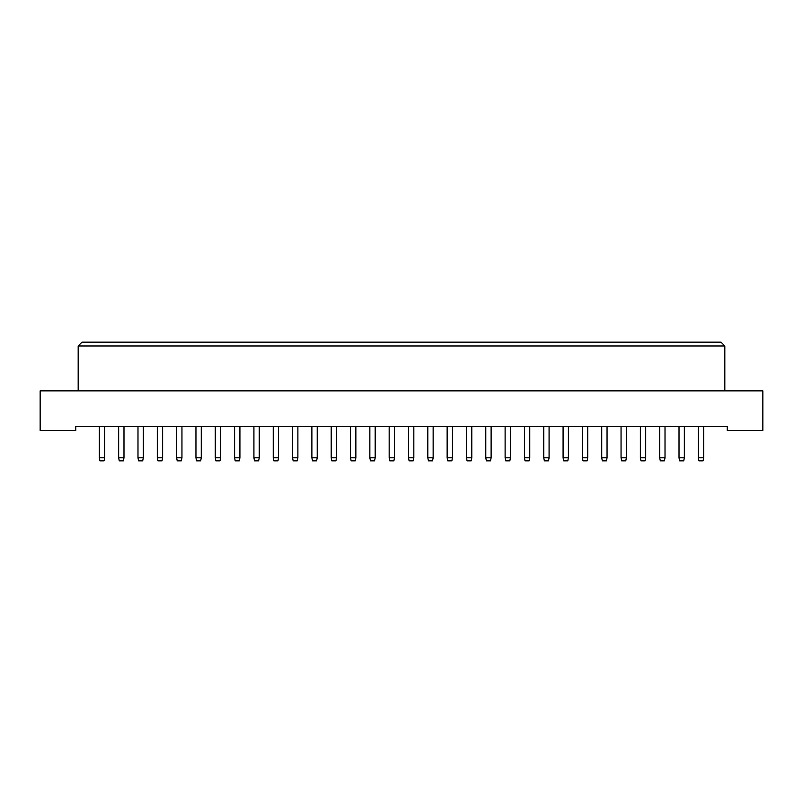 <?xml version="1.0" encoding="UTF-8"?>
<svg xmlns="http://www.w3.org/2000/svg" width="803" height="803" viewBox="0 0 803 803"><rect width="100%" height="100%" fill="white"/><g stroke="black" fill="none" stroke-linecap="round" stroke-linejoin="round"><path stroke-width="1.2" d="M40.15 430.408L75.753 430.408L75.753 426.604L727.247 426.604L727.247 430.408L762.85 430.408L762.85 390.85L40.15 390.85L40.15 430.408M78.182 345.963L81.986 342.158L721.014 342.158L724.818 345.963L78.182 345.963L78.182 390.85M724.818 345.963L724.818 390.85M99.331 426.604L99.331 457.79L104.661 457.79L104.661 426.604M104.661 457.79L104.049 460.842L99.943 460.842L99.331 457.79M123.983 426.604L123.983 457.79L123.371 460.842L119.266 460.842L118.653 457.79L118.653 426.604M118.653 457.79L123.983 457.79M137.986 426.604L137.986 457.79L143.305 457.79L143.305 426.604M143.305 457.79L142.693 460.842L138.588 460.842L137.986 457.79M176.63 426.604L176.63 457.79L181.95 457.79L181.95 426.604M181.95 457.79L181.348 460.842L177.232 460.842L176.63 457.79M215.274 426.604L215.274 457.79L220.594 457.79L220.594 426.604M220.594 457.79L219.992 460.842L215.877 460.842L215.274 457.79M253.919 426.604L253.919 457.79L259.239 457.79L259.239 426.604M259.239 457.79L258.636 460.842L254.521 460.842L253.919 457.79M292.563 426.604L292.563 457.79L297.883 457.79L297.883 426.604M297.883 457.79L297.281 460.842L293.175 460.842L292.563 457.79M331.207 426.604L331.207 457.79L336.537 457.79L336.537 426.604M336.537 457.79L335.925 460.842L331.82 460.842L331.207 457.79M369.852 426.604L369.852 457.79L375.182 457.79L375.182 426.604M375.182 457.79L374.569 460.842L370.464 460.842L369.852 457.79M162.628 426.604L162.628 457.79L162.015 460.842L157.91 460.842L157.308 457.79L157.308 426.604M157.308 457.79L162.628 457.79M201.272 426.604L201.272 457.79L200.67 460.842L196.554 460.842L195.952 457.79L195.952 426.604M195.952 457.79L201.272 457.79M239.916 426.604L239.916 457.79L239.314 460.842L235.199 460.842L234.596 457.79L234.596 426.604M234.596 457.79L239.916 457.79M278.561 426.604L278.561 457.79L277.958 460.842L273.853 460.842L273.241 457.79L273.241 426.604M273.241 457.79L278.561 457.79M317.215 426.604L317.215 457.79L316.603 460.842L312.497 460.842L311.885 457.79L311.885 426.604M311.885 457.79L317.215 457.79M355.859 426.604L355.859 457.79L355.247 460.842L351.142 460.842L350.53 457.79L350.53 426.604M350.53 457.79L355.859 457.79M394.504 426.604L394.504 457.79L393.892 460.842L389.786 460.842L389.174 457.79L389.174 426.604M389.174 457.79L394.504 457.79M433.148 426.604L433.148 457.79L432.536 460.842L428.431 460.842L427.818 457.79L427.818 426.604M427.818 457.79L433.148 457.79M471.793 426.604L471.793 457.79L471.18 460.842L467.075 460.842L466.463 457.79L466.463 426.604M466.463 457.79L471.793 457.79M510.437 426.604L510.437 457.79L509.825 460.842L505.719 460.842L505.117 457.79L505.117 426.604M505.117 457.79L510.437 457.79M408.496 426.604L408.496 457.79L413.826 457.79L413.826 426.604M413.826 457.79L413.214 460.842L409.108 460.842L408.496 457.79M447.141 426.604L447.141 457.79L452.47 457.79L452.47 426.604M452.47 457.79L451.858 460.842L447.753 460.842L447.141 457.79M485.785 426.604L485.785 457.79L491.115 457.79L491.115 426.604M491.115 457.79L490.503 460.842L486.397 460.842L485.785 457.79M524.439 426.604L524.439 457.79L529.759 457.79L529.759 426.604M529.759 457.79L529.147 460.842L525.042 460.842L524.439 457.79M563.084 426.604L563.084 457.79L568.404 457.79L568.404 426.604M568.404 457.79L567.801 460.842L563.686 460.842L563.084 457.79M601.728 426.604L601.728 457.79L607.048 457.79L607.048 426.604M607.048 457.79L606.446 460.842L602.33 460.842L601.728 457.79M640.372 426.604L640.372 457.79L645.692 457.79L645.692 426.604M645.692 457.79L645.09 460.842L640.985 460.842L640.372 457.79M679.017 426.604L679.017 457.79L684.347 457.79L684.347 426.604M684.347 457.79L683.734 460.842L679.629 460.842L679.017 457.79M549.081 426.604L549.081 457.79L548.479 460.842L544.364 460.842L543.761 457.79L543.761 426.604M543.761 457.79L549.081 457.79M587.726 426.604L587.726 457.79L587.123 460.842L583.008 460.842L582.406 457.79L582.406 426.604M582.406 457.79L587.726 457.79M626.37 426.604L626.37 457.79L625.768 460.842L621.652 460.842L621.05 457.79L621.05 426.604M621.05 457.79L626.37 457.79M665.014 426.604L665.014 457.79L664.412 460.842L660.307 460.842L659.695 457.79L659.695 426.604M659.695 457.79L665.014 457.79M703.669 426.604L703.669 457.79L703.057 460.842L698.951 460.842L698.339 457.79L698.339 426.604M698.339 457.79L703.669 457.79"/></g></svg>

